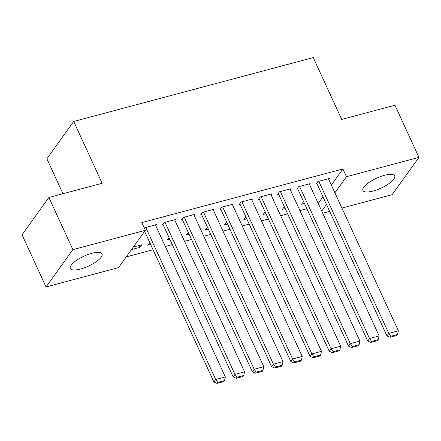 <?xml version="1.0" encoding="UTF-8"?>
<svg xmlns="http://www.w3.org/2000/svg" width="441" height="441" viewBox="0 0 441 441"><rect width="100%" height="100%" fill="white"/><g stroke="black" fill="none" stroke-linecap="round" stroke-linejoin="round"><path stroke-width="0.66" d="M91.844 253.299A17.464 5.457 -24.7 0 1 102.047 253.867A17.464 5.457 -24.7 0 1 80.527 269.032A17.464 5.457 -24.7 0 1 70.317 268.459A17.464 5.457 -24.7 0 1 91.844 253.299M384.464 175.292A17.464 5.457 -24.7 0 1 394.673 175.865A17.464 5.457 -24.7 0 1 373.152 191.025A17.464 5.457 -24.7 0 1 362.943 190.457A17.464 5.457 -24.7 0 1 384.464 175.292M126.247 256.888L153.066 249.738M165.325 246.469L172.288 244.617M184.553 241.348L191.515 239.491M203.775 236.222L210.743 234.364M223.003 231.095L229.97 229.237M242.23 225.974L249.193 224.116M261.458 220.847L268.42 218.99M280.68 215.721L287.648 213.863M299.908 210.594L306.875 208.742M118.524 267.621L46.04 286.942L72.881 249.634L145.359 230.312L118.524 267.621M72.881 249.634L48.885 197.469L22.05 234.783L46.04 286.942M62.953 193.72L46.873 158.76L73.708 121.446L313.264 57.589L341.703 119.412L394.96 105.217L418.95 157.382L392.115 194.69L341.918 208.075M329.653 211.344L322.691 213.201M150.64 244.474L147.724 245.257L149.808 242.66M174.917 220.406L175.579 219.491L164.041 222.562L162.227 225.086L163.192 224.827M189.095 234.226L186.174 235.003L188.263 232.413M213.372 210.153L214.028 209.238L202.496 212.314L200.683 214.833L201.642 214.58M227.545 223.973L224.629 224.756L226.713 222.159M251.822 199.905L252.484 198.99L240.946 202.066L239.132 204.585L240.097 204.326M266 213.725L263.079 214.502L265.168 211.912M290.277 189.652L290.933 188.737L279.401 191.813L277.587 194.338L278.547 194.079M304.45 203.477L301.534 204.255L303.617 201.658M328.727 179.404L329.388 178.489L317.851 181.565L316.037 184.084L317.002 183.831M318.17 203.373L322.939 196.747M331.334 185.071L342.911 168.975L141.809 222.584L145.359 230.312M309.505 184.531L310.161 183.616L298.623 186.686L296.81 189.211L297.774 188.952M285.228 208.599L282.306 209.381L284.39 206.785M271.05 194.779L271.711 193.864L260.173 196.94L258.36 199.459L259.319 199.205M246.773 218.852L243.856 219.629L245.94 217.033M232.6 205.032L233.256 204.111L221.718 207.187L219.905 209.712L220.869 209.453M208.323 229.1L205.401 229.877L207.485 227.286M194.145 215.28L194.806 214.365L183.269 217.441L181.455 219.96L182.414 219.706M169.868 239.353L166.952 240.13L169.035 237.534M155.695 225.527L156.351 224.612L144.813 227.688L144.411 228.251M139.196 245.488L140.034 247.302L141.848 244.783L133.314 247.059M140.034 247.302L131.501 249.578M342.911 168.975L346.466 176.703L418.95 157.382M48.885 197.469L102.141 183.274L73.708 121.446M321.726 211.101L326.494 204.47M334.89 192.8L346.466 176.703M328.424 178.743L398.377 330.827L388.764 333.39L386.95 335.915L390.092 337.282L396.823 335.491L397.545 334.482L390.82 336.274L390.092 337.282M316.699 183.169L386.95 335.915M318.815 181.306L388.764 333.39L390.82 336.274M397.545 334.482L398.377 330.827M309.202 183.869L379.15 335.954L369.536 338.517L367.722 341.036L370.864 342.409L377.595 340.617L378.317 339.609L371.592 341.4L370.864 342.409M297.471 188.296L367.722 341.036M299.588 186.433L369.536 338.517L371.592 341.4M378.317 339.609L379.15 335.954M289.974 188.996L359.922 341.08L350.314 343.644L348.5 346.163L351.637 347.536L358.368 345.738L359.095 344.73L352.365 346.527L351.637 347.536M278.243 193.417L348.5 346.163M280.36 191.559L350.314 343.644L352.365 346.527M359.095 344.73L359.922 341.08M270.746 194.123L340.7 346.207L331.086 348.765L329.273 351.29L332.415 352.662L339.14 350.865L339.868 349.856L333.137 351.653L332.415 352.662M259.016 198.544L329.273 351.29M261.133 196.68L331.086 348.765L333.137 351.653M339.868 349.856L340.7 346.207M251.519 199.244L321.472 351.328L311.859 353.891L310.045 356.416L313.187 357.783L319.918 355.992L320.64 354.983L313.915 356.775L313.187 357.783M239.794 203.67L310.045 356.416M241.911 201.807L311.859 353.891L313.915 356.775M320.64 354.983L321.472 351.328M232.297 204.37L302.245 356.455L292.631 359.018L290.817 361.537L293.96 362.91L300.69 361.118L301.412 360.11L294.687 361.901L293.96 362.91M220.566 208.797L290.817 361.537M222.683 206.934L292.631 359.018L294.687 361.901M301.412 360.11L302.245 356.455M213.069 209.497L283.017 361.581L273.409 364.145L271.595 366.664L274.732 368.037L281.463 366.239L282.19 365.231L275.46 367.028L274.732 368.037M201.339 213.918L271.595 366.664M203.455 212.06L273.409 364.145L275.46 367.028M282.19 365.231L283.017 361.581M193.842 214.618L263.795 366.703L254.181 369.266L252.368 371.791L255.51 373.158L262.235 371.366L262.963 370.357L256.232 372.149L255.51 373.158M182.111 219.045L252.368 371.791M184.228 217.181L254.181 369.266L256.232 372.149M262.963 370.357L263.795 366.703M174.614 219.745L244.568 371.829L234.954 374.392L233.14 376.912L236.282 378.284L243.013 376.493L243.735 375.484L237.01 377.276L236.282 378.284M162.889 224.171L233.14 376.912M165.006 222.308L234.954 374.392L237.01 377.276M243.735 375.484L244.568 371.829M155.392 224.871L225.34 376.956L215.726 379.519L213.913 382.038L217.055 383.411L223.785 381.614L224.508 380.605L217.782 382.402L217.055 383.411M144.609 231.354L213.913 382.038M145.778 227.435L215.726 379.519L217.782 382.402M224.508 380.605L225.34 376.956"/></g></svg>
